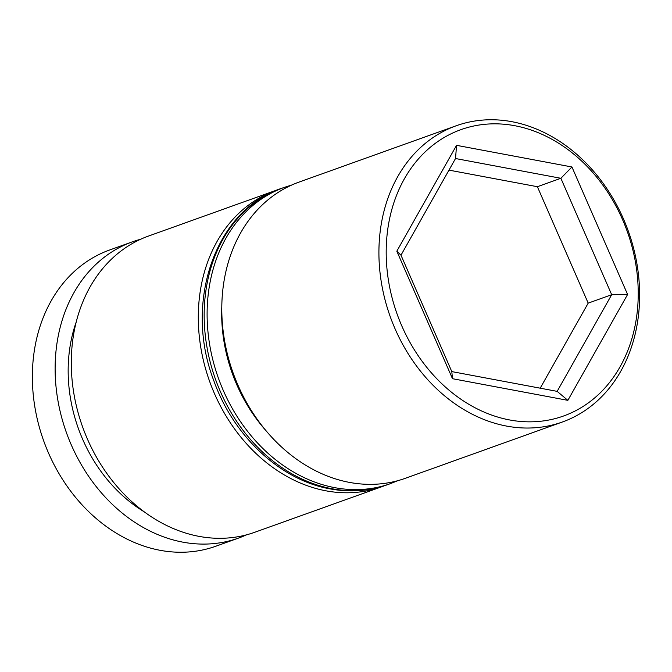 <?xml version="1.0" encoding="UTF-8"?>
<svg xmlns="http://www.w3.org/2000/svg" width="672" height="672" viewBox="0 0 672 672"><rect width="100%" height="100%" fill="white"/><g stroke="black" fill="none" stroke-linecap="round" stroke-linejoin="round"><path stroke-width="1.01" d="M275.562 190.512L148.546 236.04A157.349 126.487 70.3 0 0 73.861 393.498A157.349 126.487 70.3 0 0 198.979 536.357A157.349 126.487 70.3 0 0 254.73 532.283L381.755 486.755A157.349 126.487 -109.7 0 1 326.004 490.829A157.349 126.487 -109.7 0 1 200.878 347.97A157.349 126.487 -109.7 0 1 275.562 190.512A157.349 126.487 -109.7 0 1 278.494 189.512M456.179 125.773L299.057 182.087A157.349 126.487 70.3 0 0 224.372 339.553A157.349 126.487 70.3 0 0 349.499 482.404A157.349 126.487 70.3 0 0 405.25 478.33L562.363 422.008A157.349 126.487 -109.7 0 1 506.621 426.09A157.349 126.487 -109.7 0 1 381.494 283.231A157.349 126.487 -109.7 0 1 456.179 125.773A157.349 126.487 -109.7 0 1 511.93 121.699A157.349 126.487 -109.7 0 1 637.056 264.55A157.349 126.487 -109.7 0 1 562.363 422.008M514.777 125.714A152.107 122.27 70.3 0 0 386.215 249.203A152.107 122.27 70.3 0 0 509.645 419.958A152.107 122.27 70.3 0 0 638.207 296.47A152.107 122.27 70.3 0 0 514.777 125.714M132.392 241.828L109.637 249.992A157.349 126.487 70.3 0 0 34.944 407.45A157.349 126.487 70.3 0 0 160.07 550.301A157.349 126.487 70.3 0 0 215.821 546.227L238.577 538.07A157.349 126.487 -109.7 0 1 182.826 542.144A157.349 126.487 -109.7 0 1 57.708 399.294A157.349 126.487 -109.7 0 1 132.392 241.828A157.349 126.487 -109.7 0 1 140.591 239.274M144.178 511.787A141.616 113.837 -109.7 0 1 76.188 322.098M571.939 166.975L627.598 294.479L567.865 400.344L452.483 378.697L396.824 251.194L456.557 145.337L571.939 166.975L560.876 178.29L455.524 158.525L400.982 255.184L451.802 371.599L557.155 391.364L611.688 294.706L560.876 178.29L537.382 186.707L448.972 170.125M246.532 534.836A157.349 126.487 -109.7 0 1 238.577 538.07M384.644 485.663A157.349 126.487 -109.7 0 1 381.755 486.755M540.204 388.181L588.193 303.131L611.688 294.706L627.598 294.479M588.193 303.131L537.382 186.707M456.557 145.337L455.524 158.525M400.982 255.184L396.824 251.194M451.802 371.599L452.483 378.697M557.155 391.364L567.865 400.344M221.794 306.877A146.857 118.054 70.3 0 0 266.305 431.046M334.816 487.67A157.349 126.487 -109.7 0 1 209.689 344.812A157.349 126.487 -109.7 0 1 284.374 187.354L281.442 188.404A157.349 126.487 70.3 0 0 206.749 345.87A157.349 126.487 70.3 0 0 331.876 488.72A157.349 126.487 70.3 0 0 387.626 484.646L390.558 483.596A157.349 126.487 -109.7 0 1 334.816 487.67M291.883 184.976L284.374 187.354M387.626 484.646C369.298 491.156 350.129 492.568 330.12 488.888C280.778 480.287 233.596 436.565 213.856 380.814C183.137 301.652 215.998 209.412 281.442 188.404M397.866 480.665L390.558 483.596"/></g></svg>
